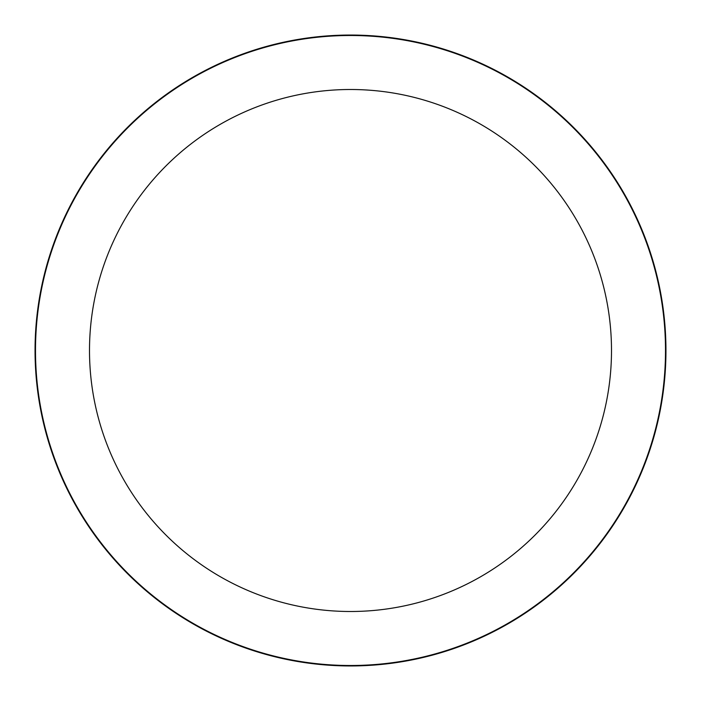 <?xml version="1.0" encoding="UTF-8"?>
<svg xmlns="http://www.w3.org/2000/svg" width="701" height="701" viewBox="0 0 701 701"><rect width="100%" height="100%" fill="white"/><g stroke="black" fill="none" stroke-linecap="round" stroke-linejoin="round"><path stroke-width="1.05" d="M350.5 35.05A315.45 315.45 0 0 1 665.95 350.5A315.45 315.45 0 0 1 350.5 665.95A315.45 315.45 0 0 1 35.05 350.5A315.45 315.45 0 0 1 350.5 35.05A315.45 315.45 0 0 1 665.95 350.5A315.45 315.45 0 0 1 350.5 665.95A315.45 315.45 0 0 1 35.05 350.5A315.45 315.45 0 0 1 350.5 35.05M350.5 35.497A315.003 315.003 0 0 1 665.503 350.5A315.003 315.003 0 0 1 350.5 665.503A315.003 315.003 0 0 1 35.497 350.5A315.003 315.003 0 0 1 350.5 35.497M350.5 89.5A261 261 0 0 1 611.5 350.5A261 261 0 0 1 350.5 611.5A261 261 0 0 1 89.5 350.5A261 261 0 0 1 350.5 89.5"/></g></svg>

